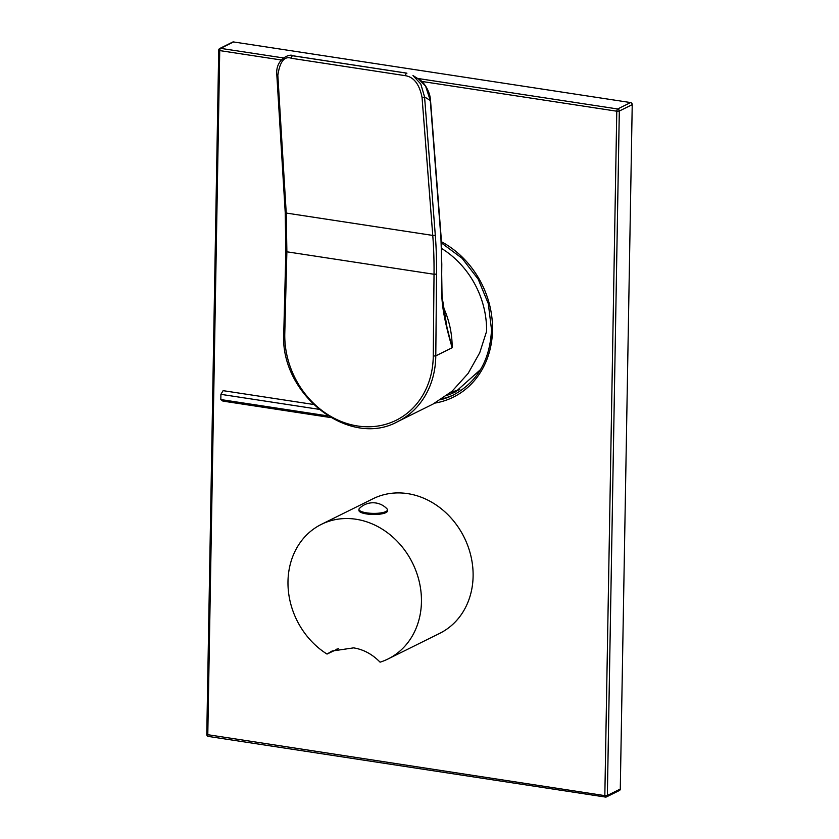 <?xml version="1.0" encoding="UTF-8"?>
<svg xmlns="http://www.w3.org/2000/svg" width="839" height="839" viewBox="0 0 839 839"><rect width="100%" height="100%" fill="white"/><g stroke="black" fill="none" stroke-linecap="round" stroke-linejoin="round"><path stroke-width="1.26" d="M441.786 248.575A85.431 73.392 63.6 0 1 486.578 331.395L479.74 352.726L468.099 373.46L452.032 391.278L432.987 404.094L397.833 421.535A85.431 73.392 63.6 0 0 435.777 356.585A85.431 73.392 63.6 0 0 435.787 355.862L433.26 356.051A83.554 71.776 -116.4 0 1 357.603 425.992A83.554 71.776 -116.4 0 1 284.788 333.387L286.875 251.805L286.235 213.054L277.845 75.384C279.88 61.446 284.452 55.752 291.563 58.311L405.646 75.73C413.984 77.198 419.448 84.414 422.048 97.397L432.756 235.423C433.721 247.547 434.151 260.499 434.025 274.269L433.26 356.051M441.786 287.064L441.576 287.295C441.587 303.382 443.38 317.404 452.148 347.755L446.925 327.074M441.576 287.295L441.796 264.275L440.905 237.364L430.292 100.512L425.593 86.092L418.703 79.139L412.977 75.531L420.779 83.963L424.565 96.905L435.273 234.93C436.249 247.148 436.679 260.205 436.563 274.091L435.787 355.862L452.148 347.755A85.431 73.392 -116.4 0 0 443.002 306.403M406.621 73.15L292.853 55.783A1.877 0.818 98.7 0 0 292.696 55.72L406.779 73.14A1.877 0.818 98.7 0 1 406.925 73.192L406.779 73.14A1.877 0.818 98.7 0 0 405.646 75.73M313.346 404.429L223.111 390.659L220.909 394.34L220.825 399.563L222.933 401.105L330.618 417.549M220.909 394.34L318.757 409.275M220.825 399.563L327.923 415.913M281.159 59.968L219.734 50.592A1.877 0.818 -81.3 0 1 220.626 48.358A1.877 1.615 -116.4 0 0 219.766 48.484L232.676 42.076A1.877 1.615 63.6 0 1 233.546 41.95L630.592 102.568A1.877 1.615 63.6 0 1 632.228 104.634L620.283 789.048A1.877 1.615 63.6 0 1 619.444 790.474L606.534 796.872A1.877 1.615 -116.4 0 0 607.363 795.445L620.283 789.048M441.304 399.364A86.375 74.199 -116.4 0 0 453.784 394.823M219.766 48.484A1.877 1.877 0 0 0 218.717 50.13L219.734 50.592L207.789 735.006A1.877 0.818 98.7 0 0 208.366 736.432A1.877 0.818 98.7 0 0 208.617 736.38M421.692 81.425L616.78 111.209A1.877 0.818 -81.3 0 1 617.672 108.976A1.877 1.615 -116.4 0 1 619.318 111.042L616.78 111.209L604.835 795.624A1.877 0.818 98.7 0 0 605.412 797.05A1.877 0.818 98.7 0 0 605.664 797.008A1.877 1.615 -116.4 0 0 606.534 796.872A1.877 1.877 0 0 1 605.412 797.05L208.366 736.432A1.877 1.877 0 0 1 206.772 734.544L604.835 795.624L607.363 795.445L619.318 111.042L632.228 104.634M439.751 633.33A75.101 64.519 -116.4 0 0 471.004 556.456A75.101 64.519 -116.4 0 0 407.639 493.615A75.101 64.519 63.6 0 0 373.009 498.754L321.347 524.375A75.101 64.519 63.6 0 1 355.977 519.236A75.101 64.519 -116.4 0 1 419.343 582.077A75.101 64.519 -116.4 0 1 388.09 658.951L439.751 633.33M338.358 648.641L327.032 654.074L332.045 651.033L353.597 647.865C363.549 649.48 372.369 654.252 380.077 662.17A75.101 64.519 -116.4 0 0 388.09 658.951M327.032 654.074A75.101 64.519 63.6 0 1 288.05 586.346A75.101 64.519 63.6 0 1 321.347 524.375M387.471 510.951A14.273 3.776 -179 0 1 366.653 513.95A14.273 3.776 1 0 1 358.935 510.448L358.956 509.367A14.273 3.776 1 0 0 366.674 512.86A14.273 3.776 -179 0 0 387.482 509.86L387.471 510.951M358.956 509.367A14.273 3.776 1 0 1 359.407 508.444A19.14 19.14 0 0 1 387.073 508.927A14.273 3.776 -179 0 1 387.482 509.86M283.981 332.684L284.788 333.387M286.068 251.113L286.875 251.805L434.025 274.269L436.563 274.091M440.905 237.364A1.877 0.766 -4.4 0 0 441.115 236.976L430.501 100.124A1.877 0.766 -4.4 0 1 430.292 100.512L424.565 96.905A1.877 0.766 175.6 0 1 422.048 97.397M435.273 234.93A1.877 0.766 175.6 0 1 432.756 235.423L286.235 213.054A1.877 0.776 -3.5 0 1 285.218 212.445L276.818 74.765A1.877 0.776 -3.5 0 0 277.845 75.384M285.417 212.057A1.877 0.776 -3.5 0 0 285.218 212.445L285.858 251.333L283.771 332.915C279.523 394.194 349.423 448.813 397.833 421.535M277.027 74.377A1.877 0.776 -3.5 0 0 276.818 74.765C275.255 58.573 290.504 53.36 292.696 55.72L292.696 55.72A1.877 0.818 98.7 0 0 291.563 58.311M441.44 241.737A88.252 75.814 63.6 0 1 492.524 330.063A88.252 75.814 63.6 0 1 434.959 403.087M417.57 78.426L617.672 108.976L630.592 102.568M283.372 57.933L220.626 48.358L233.546 41.95M441.524 243.016L462.09 258.297L478.199 279.198L488.329 303.739L491.507 329.601C490.06 360.256 477.339 382.07 453.354 395.043A86.375 74.199 63.6 0 1 440.758 399.71M454.465 394.477A86.375 74.199 63.6 0 1 442.143 398.819M450.711 392.4L459.845 389.516A84.498 72.584 63.6 0 1 450.69 392.421M480.579 369.538L455.619 391.823A84.498 72.584 63.6 0 1 447.114 395.284M336.324 649.47A46.942 40.324 63.6 0 1 336.869 649.082M446.935 327.095L442.048 296.492L441.115 236.976M430.501 100.124C429.893 90.266 422.877 81.016 418.703 79.139M218.717 50.13L206.772 734.544"/></g></svg>
